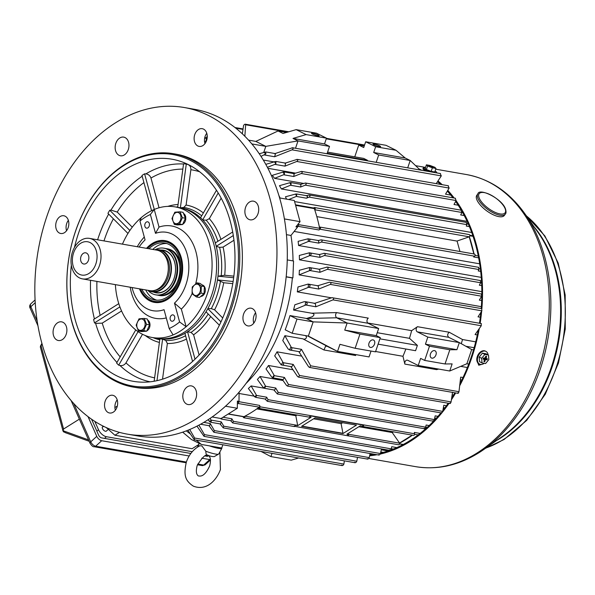 <?xml version="1.0" encoding="UTF-8"?>
<svg xmlns="http://www.w3.org/2000/svg" width="595" height="595" viewBox="0 0 595 595"><rect width="100%" height="100%" fill="white"/><g stroke="black" fill="none" stroke-linecap="round" stroke-linejoin="round"><path stroke-width="0.89" d="M82.482 278.891L149.769 290.635A20.557 14.808 -80.1 0 0 154.135 290.509L155.808 290.129A19.858 14.31 -80.1 0 0 157.541 289.594A19.858 14.31 -80.1 0 0 166.63 257.181A19.858 14.31 -80.1 0 0 163.796 253.745A19.858 14.31 -80.1 0 0 162.353 252.659L160.895 251.73A20.557 14.808 -80.1 0 0 156.842 250.138L89.548 238.394A20.557 14.808 -80.1 0 0 73.483 249.387A20.557 14.808 -80.1 0 0 73.988 272.622A20.557 14.808 -80.1 0 0 82.482 278.891A20.557 14.808 -80.1 0 0 98.547 267.899A20.557 14.808 -80.1 0 0 98.041 244.664A20.557 14.808 -80.1 0 0 89.548 238.394M81.396 262.283A5.682 4.098 -80.1 0 0 83.746 264.016A5.682 4.098 -80.1 0 0 88.186 260.974A5.682 4.098 -80.1 0 0 88.045 254.556A5.682 4.098 -80.1 0 0 85.695 252.816A5.682 4.098 -80.1 0 0 81.255 255.857A5.682 4.098 -80.1 0 0 81.396 262.283M154.135 290.509A20.557 14.808 -80.1 0 0 166.905 276.891A20.557 14.808 -80.1 0 0 165.328 256.408A20.557 14.808 -80.1 0 0 160.895 251.73M148.363 290.39A21.316 15.358 -80.1 0 0 152.231 291.833A21.316 15.358 -80.1 0 0 168.883 280.438A21.316 15.358 -80.1 0 0 168.363 256.348A21.316 15.358 -80.1 0 0 159.557 249.841A21.316 15.358 -80.1 0 0 155.429 249.893M94.612 246.925A16.905 12.183 -80.1 0 0 77.328 246.189A16.905 12.183 -80.1 0 0 74.829 269.907A16.905 12.183 -80.1 0 0 92.113 270.651A16.905 12.183 -80.1 0 0 94.612 246.925M201.333 286.039L201.05 293.082L196.417 296.957L192.066 293.781L192.252 286.961L196.99 282.863L201.333 286.039L204.375 286.567L204.092 293.61L199.459 297.485L196.417 296.957M196.082 295.529A5.734 4.135 -80.1 0 0 200.5 289.512A5.734 4.135 -80.1 0 0 196.543 284.157A5.734 4.135 -80.1 0 0 192.133 290.167A5.734 4.135 -80.1 0 0 196.082 295.529M196.99 282.863L200.032 283.391L204.375 286.567M204.092 293.61L201.05 293.082M438.694 369.079L436.574 369.629L436.38 368.677M307.749 335.982L327.005 346.178L325.539 346.335L323.948 349.972L302.9 338.823C305.064 340.095 308.054 337.291 305.399 335.669M373.028 339.886A4.024 2.73 116.5 0 0 369.145 342.809A4.024 2.73 116.5 0 0 369.956 347.264A4.024 2.73 116.5 0 0 370.477 347.435A4.024 2.73 116.5 0 0 374.359 344.512A4.024 2.73 116.5 0 0 373.548 340.057A4.024 2.73 116.5 0 0 373.028 339.886M434.499 350.611A4.024 2.73 116.5 0 0 430.609 353.534A4.024 2.73 116.5 0 0 431.427 357.989A4.024 2.73 116.5 0 0 431.948 358.16A4.024 2.73 116.5 0 0 435.83 355.237A4.024 2.73 116.5 0 0 435.012 350.782A4.024 2.73 116.5 0 0 434.499 350.611M312.695 133.28A4.024 0.588 18.7 0 0 311.527 133.302A4.024 0.588 18.7 0 0 313.766 134.634A4.024 0.588 18.7 0 0 317.99 135.913A4.024 0.588 18.7 0 0 319.158 135.883A4.024 0.588 18.7 0 0 316.919 134.552A4.024 0.588 18.7 0 0 312.695 133.28M374.158 144.005A4.024 0.588 18.7 0 0 372.998 144.035A4.024 0.588 18.7 0 0 375.229 145.358A4.024 0.588 18.7 0 0 379.461 146.638A4.024 0.588 18.7 0 0 380.622 146.608A4.024 0.588 18.7 0 0 378.39 145.284A4.024 0.588 18.7 0 0 374.158 144.005M313.476 207.96L314.145 207.633A1.183 0.855 99.9 0 1 314.562 207.566L469.195 234.556A1.183 0.855 99.9 0 1 469.351 236.728L469.351 236.728A146.348 105.456 99.9 0 1 471.917 245.281A146.348 105.456 99.9 0 1 474.007 253.961M469.849 235.769L473.055 236.327M420.092 433.428L414.328 432.424A1.316 0.945 99.9 0 1 414.343 432.468A1.316 0.945 99.9 0 1 414.388 432.736L414.589 433.777A1.183 0.855 99.9 0 1 413.547 435.362L363.002 426.541L363.828 425.172L310.769 415.912L309.221 416.887M319.649 228.309A1.316 0.945 99.9 0 1 319.217 229.796L319.969 229.224A1.183 0.855 -80.1 0 0 319.396 227.119L319.396 227.119A146.348 105.456 99.9 0 1 319.649 228.309L298.616 224.642A1.316 0.945 99.9 0 1 297.969 226.301L297.463 226.688M319.217 229.796A1.316 0.945 99.9 0 1 318.994 229.968L297.969 226.301M479.674 263.823L294.138 231.44M319.812 227.052L474.453 254.035A1.183 0.855 -80.1 0 1 474.609 256.214L473.635 256.958L478.648 257.828M243.11 416.656L243.31 417.199A1.183 0.855 -80.1 0 0 244.932 416.188L244.932 416.188A146.348 105.456 99.9 0 1 244.017 416.656L228.346 413.927M294.198 426.28L295.752 425.306L297.693 425.648A1.183 0.855 -80.1 0 0 297.664 425.388L295.797 415.704L256.802 408.899M294.934 426.407L398.531 444.755A1.183 0.855 -80.1 0 0 399.572 443.171L347.183 434.03M363.002 426.541L360.332 425.804L346.863 434.231L348.804 434.566L347.986 435.934M314.562 207.566A1.183 0.855 99.9 0 1 314.71 209.738L314.71 209.745A146.348 105.456 99.9 0 1 319.396 227.119M457.094 241.101L316.815 216.617M459.957 251.507L457.072 241.027L469.239 236.817L473.918 254.162M313.349 208.027A1.316 0.945 99.9 0 1 313.684 207.997A1.316 0.945 99.9 0 1 314.339 208.629A146.348 105.456 99.9 0 1 314.71 209.745L469.239 236.817M238.632 401.625L259.688 405.433A1.316 0.945 99.9 0 1 259.747 405.745L259.948 406.794A1.183 0.855 99.9 0 1 258.327 407.806L258.327 407.806A146.348 105.456 99.9 0 1 244.932 416.188L297.664 425.388M297.693 425.648L311.163 417.221L309.958 417.013M254.08 396.099L239.064 393.481M287.244 259.911L293.558 261.012L292.896 277.91L292.353 277.954A135.928 97.944 -80.1 0 1 246.07 383.425A135.928 97.944 -80.1 0 0 292.353 277.954L286.165 276.876M286.44 234.661L290.97 235.449A135.928 97.944 -80.1 0 1 293.015 260.922A135.928 97.944 -80.1 0 0 290.97 235.449L297.545 227.134L295.923 226.851L300.044 221.652L294.294 200.493L279.613 197.934M280.059 198.009A135.928 97.944 -80.1 0 0 278.877 195.45A135.928 97.944 -80.1 0 1 280.059 198.009M273.529 161.825L263.288 160.04M471.709 232.489L294.584 201.579M286.53 199.139A135.928 97.944 -80.1 0 0 285.444 196.796L295.849 193.992L296.734 193.977L296.585 196.298A144.927 104.43 -80.1 0 0 295.596 194.052M467.105 221.355L281.375 188.942A135.928 97.944 -80.1 0 0 279.457 185.685L290.107 182.65L291.081 182.628L291.029 184.948A144.927 104.43 -80.1 0 0 289.78 182.732M303.673 183.431L274.563 178.351A135.928 97.944 -80.1 0 0 272.279 175.324L283.279 171.992L284.351 171.962L284.38 174.231A144.927 104.43 -80.1 0 0 282.87 172.104M295.484 173.123L267.906 168.303M196.224 440.129L201.385 444.458L191.412 439.497L182.672 432.171M201.385 444.458L221.742 448.013L222.835 444.777M324.528 143.923L293.015 138.419L306.12 134.596L326.476 138.152L324.528 143.923L329.511 146.4L327.027 153.755M306.12 134.596L296.146 129.636L316.503 133.183L326.476 138.152M251.856 143.931L265.801 146.363L255.828 141.402L278.058 130.974L283.041 133.459L296.146 129.636M355.141 348.283L375.497 351.838L380.302 337.633L359.945 334.078L355.141 348.283L339.938 344.319L337.536 351.422L326.67 346.074M336.644 317.789L306.365 318.504L312.167 316.763C314.755 314.919 314.554 313.729 311.564 313.193L336.584 312.591L368.312 318.124A2.841 2.045 -80.1 0 0 366.981 320.831A2.841 2.045 -80.1 0 0 368.156 323.286L336.644 317.789L347.138 323.011L344.736 330.113L376.248 335.617L380.302 337.633M344.736 330.113L359.945 334.078M264.187 388.215L251.127 385.932A135.928 97.944 -80.1 0 1 248.383 388.49L254.452 396.59L255.783 397.371L256.549 395.43L251.127 385.932M444.249 408.639L443.238 408.46M283.019 380.495L260.022 376.486A135.928 97.944 -80.1 0 1 257.397 379.476L263.25 387.494L264.634 388.334L265.623 386.259L260.022 376.486M292.971 369.763L268.501 365.494A135.928 97.944 -80.1 0 1 266.01 368.959L271.655 376.977L273.09 377.885L274.332 375.676L268.501 365.494M301.702 356.122L277.025 351.816A135.928 97.944 -80.1 0 1 274.689 355.884L281.19 364.869L291.751 366.765L293.246 364.438L299.53 375.467L298.512 377.104L297.485 376.427L290.836 366.602M331.445 297.827L297.292 291.87A135.928 97.944 -80.1 0 0 297.983 286.976L308.151 284.075M481.34 306.67L299.136 274.868A135.928 97.944 -80.1 0 0 299.367 270.271L309.534 267.542L319.664 269.312L319.976 272.294L309.869 270.532C311.847 269.476 311.75 268.479 309.564 267.549A144.927 104.43 -80.1 0 1 309.467 270.68L309.869 270.532M481.846 291.647L299.456 259.814A135.928 97.944 -80.1 0 0 299.315 255.448L309.341 252.808C311.609 253.552 311.758 254.482 309.787 255.597L309.474 255.716A144.927 104.43 -80.1 0 0 309.341 252.808L309.586 252.838M481.251 277.382L298.593 245.504A135.928 97.944 -80.1 0 0 298.117 241.347L308.054 238.788C310.374 239.331 310.568 240.187 308.627 241.354L308.381 241.451A144.927 104.43 -80.1 0 0 308.054 238.788L318.652 240.573L318.742 243.117L308.627 241.354M302.9 338.823L284.886 335.677A135.928 97.944 -80.1 0 1 282.751 340.504L288.121 348.968L289.668 350.001M285.183 329.786A135.928 97.944 -80.1 0 0 289.988 315.581L296.987 319.061L292.182 333.267L285.183 329.786M306.12 318.392L289.988 315.581M311.564 313.193L293.543 310.047A135.928 97.944 -80.1 0 0 294.822 304.796L304.097 301.71L305.763 301.844L305.138 301.635M475.71 341.842L462.516 339.537L461.304 343.702M465.87 346.275L474.141 347.718M467.373 367.524L460.709 366.364M405.864 349.012A135.928 97.944 -80.1 0 1 402.964 356.286L375.609 351.511M448.734 337.313L417.333 331.869A2.841 2.045 99.9 0 1 416.158 329.414A2.841 2.045 99.9 0 1 417.482 326.707L411.628 330.656A135.928 97.944 -80.1 0 1 409.472 338.332L377.23 332.702M411.628 330.656L367.747 323.003M342.98 433.554L356.45 425.128L315.038 417.898L301.576 426.325L342.98 433.554A1.183 0.855 -80.1 0 0 342.958 433.294L341.084 423.61L313.587 418.813M342.705 422.733A135.928 97.944 99.9 0 1 341.084 423.61M297.046 415.027A135.928 97.944 99.9 0 1 295.797 415.704M298.422 223.698A146.348 105.456 99.9 0 1 298.616 224.642M412.246 435.131L399.543 443.015L392.217 432.535L358.882 426.712M392.217 432.535L393.474 431.858M399.543 443.015L399.572 443.171A146.348 105.456 99.9 0 0 412.447 435.168M220.143 418.374L221.481 419.066L231.217 420.762L231.886 418.806L233.322 421.297L232.749 422.963L230.622 420.658M389.413 449.835C389.822 450.638 390.417 450.311 391.198 448.846L391.726 446.704L396.828 447.596M392.06 448.838L391.874 449.619M208.153 419.683L209.395 421.431L210.935 422.309L211.359 420.65L210.117 418.382M210.935 422.309L220.619 423.997L221.243 421.87L223.78 426.206L223.274 427.894L220.001 423.885M378.569 454.521C379.03 455.339 379.655 455.019 380.443 453.546L381.306 449.798L388.029 450.973M380.904 451.969L380.688 453.033M200.575 424.235L209.633 425.819L210.221 423.506L214.356 430.579L213.91 432.29L208.994 425.708M367.286 458.566C367.799 459.407 368.446 459.087 369.242 457.607L370.09 453.524M198.909 425.142L204.435 434.625L204.048 436.366L196.96 426.154M354.769 462.166C355.341 463.029 356.026 462.717 356.814 461.222L357.506 457.354M189.723 429.501L194.625 438.032L194.297 439.794L187.916 430.237M341.761 465.015C342.4 465.9 343.107 465.588 343.888 464.085L344.364 460.857M290.985 346.885A144.927 104.43 -80.1 0 1 289.497 349.964C291.751 350.135 292.39 349.339 291.438 347.592L284.886 335.677M289.691 350.009L299.791 351.771L301.494 349.347L310.694 365.821L309.608 367.45L308.574 366.758L298.802 351.6M457.838 392.804C458.038 393.697 458.418 393.325 458.976 391.696L460.686 377.126L463.014 377.535M402.964 356.286L404.845 364.088A2.841 2.045 99.9 0 1 405.314 361.262A2.841 2.045 99.9 0 1 407.315 360.146A2.841 2.045 99.9 0 1 407.731 360.28L418.218 365.501L449.731 371.005L452.133 363.902L445.03 363.969L424.674 360.421L420.62 358.398L418.218 365.501M282.841 362.176A144.927 104.43 -80.1 0 1 281.19 364.869C283.495 365.241 284.15 364.512 283.161 362.675L277.025 351.816M449.865 403.016C450.073 403.886 450.482 403.522 451.084 401.923L452.542 392.239M273.09 377.885L283.138 379.64L284.432 377.438L288.471 384.474L287.519 386.103L286.515 385.441L282.313 379.491M441.401 412.469C441.624 413.317 442.055 412.96 442.702 411.39L443.811 405.255L446.429 405.716M264.634 388.334L274.622 390.075L275.738 388.022L278.215 392.343L277.337 393.972L273.879 389.948M433.011 420.665C433.257 421.491 433.718 421.134 434.395 419.594L435.168 415.846L437.965 416.336M255.783 397.371L265.712 399.104L266.664 397.192L268.085 399.669L267.274 401.298L265.043 398.992M424.183 428.221C424.451 429.025 424.942 428.675 425.648 427.165L426.139 425.023L429.159 425.551M317.894 240.611L321.285 239.867L478.715 267.341M480.678 271.38L478.216 270.948L478.93 269.535L478.521 267.445M320.646 239.897C322.364 240.075 322.602 240.789 321.367 242.039L318.742 243.117M298.593 245.504L308.381 241.451M318.875 254.645L324.32 253.314L480.522 280.572M481.719 285.607L479.332 285.191L480.648 282.759L480.321 280.684M323.658 253.344C325.413 253.515 325.681 254.229 324.468 255.5L319.902 257.367L309.787 255.597M299.456 259.814L309.474 255.716M318.749 269.364L327.183 267.088L481.593 294.042M481.682 300.512L479.347 300.111L481.63 296.221L481.392 294.161M326.506 267.125C328.284 267.281 328.581 268.003 327.399 269.304L319.976 272.294M299.136 274.868L309.467 270.68M480.306 317.239L478.03 316.845L481.868 310.843L481.712 308.798M317.291 285.905L329.333 282.201C331.14 282.335 331.46 283.064 330.314 284.395L318.727 289.044L308.641 287.281C310.59 286.292 310.531 285.25 308.47 284.157A144.927 104.43 -80.1 0 1 308.084 287.482L308.641 287.281M297.292 291.87L308.084 287.482M477.309 334.955L475.07 334.568L481.266 325.755L481.184 323.717M314.22 303.48L331.928 297.671C333.743 297.79 334.1 298.526 332.984 299.873L315.878 306.782L305.823 305.027C307.682 304.119 307.66 303.056 305.763 301.844A144.927 104.43 -80.1 0 1 305.042 305.309L305.823 305.027M293.543 310.047L305.042 305.309M261.012 156.388L265.846 153.904L265.749 151.933L259.264 153.763M274.578 153.733L292.584 147.746L440.531 173.569M436.232 183.639L441.297 175.889L440.233 173.688M291.952 147.805C293.484 147.999 293.514 148.676 292.041 149.836L274.63 156.753L264.507 154.983M267.4 167.336L274.853 164.369L275.939 163.58L275.857 161.431L265.779 164.339M284.782 163.231L297.225 159.378L448.429 185.766M450.742 195.071L445.536 194.163L449.136 188.072L448.154 185.885M296.593 159.438C298.162 159.638 298.214 160.315 296.756 161.476L284.975 166.139L274.853 164.369M293.387 173.755L301.628 171.405L455.487 198.261M458.195 205.223L454 204.494L456.134 200.545L455.227 198.373M300.996 171.457C302.587 171.665 302.669 172.349 301.241 173.509L293.699 176.514L283.577 174.752L284.38 174.231M274.563 178.351L283.577 174.752M300.215 184.413L305.555 183.029L461.341 210.221M464.249 215.569L460.686 214.951L461.921 212.482L461.103 210.333M304.923 183.074C306.537 183.282 306.648 183.974 305.257 185.142L300.624 187.016L290.501 185.246L291.029 184.948M281.375 188.942L290.501 185.246M308.679 195.026C310.315 195.234 310.449 195.926 309.095 197.109L306.455 198.195C308.039 196.811 307.875 196 305.964 195.755L309.303 194.989M469.425 226.636L466.294 226.093L466.978 224.657L466.242 222.523M288.783 199.533L296.585 196.298M207.216 135.601L205.744 141.558M242.343 133.823L243.534 125.701C244.307 124.191 245.014 123.879 245.653 124.764L244.857 136.262M198.321 425.455L197.272 425.99M221.481 419.066L222.091 417.861M308.18 284.083L318.273 285.845L318.727 289.044M305.175 301.643L315.261 303.405L315.878 306.782M309.616 252.845L319.708 254.608L319.902 257.367M291.104 182.635L301.011 184.361L300.624 187.016M284.351 171.962L294.235 173.688L293.699 176.514M265.749 151.933L275.5 153.636L274.63 156.753M275.857 161.431L285.674 163.149L284.975 166.139M288.791 131.778L245.259 124.184L245.653 124.764L287.683 132.105M331.928 297.671L481.407 323.591M329.333 282.201L481.92 308.671M399.557 443.803L403.284 444.45M414.603 434.291L418.173 434.915M475.07 255.434L478.283 255.999M259.747 405.745A1.316 0.945 99.9 0 1 259.189 407.166A146.348 105.456 99.9 0 1 258.327 407.806M259.189 407.166L238.164 403.499A146.348 105.456 99.9 0 1 237.368 404.087M238.662 401.766A1.316 0.945 99.9 0 1 238.164 403.499M244.017 416.656A1.316 0.945 99.9 0 1 243.556 416.731L228.153 414.046M314.339 208.629L295.618 205.357M362.273 426.146L363.828 425.172M347.257 435.54L348.804 434.566M409.472 338.332L417.378 345.375L379.893 338.838M417.378 345.375L415.578 350.708L378.093 344.163M448.838 337.372L459.333 342.594L427.82 337.09L425.425 344.193L429.471 346.216L424.674 360.421M417.333 331.869L427.82 337.09M473.516 349.867L471.679 349.548L459.333 342.594L456.93 349.696L425.425 344.193M456.93 349.696L449.835 349.763L429.471 346.216M445.03 363.969L449.835 349.763M471.679 349.548L466.882 363.753L468.726 364.08M466.882 363.753L449.731 371.005M306.365 318.504L313.163 321.88L308.359 336.093L337.536 351.422L369.049 356.926L371.027 351.057M368.156 323.286L378.651 328.514L376.248 335.617M296.987 319.061L313.163 321.88L347.138 323.011L378.651 328.514M355.579 354.575A2.841 2.045 -80.1 0 0 355.676 355.505L323.948 349.972M308.359 336.093L292.182 333.267M327.198 153.25L367.435 160.271L363.694 158.411L327.585 152.112M367.435 160.271L367.338 160.791M293.015 138.419L298.006 140.903L295.514 148.259M263.838 152.179L265.801 146.363L298.006 140.903L329.511 146.4M278.058 130.974L286.5 132.447M255.828 141.402L248.546 140.13M186.294 430.869L190.169 433.844M354.754 156.849L358.74 145.054L363.724 147.538L365.68 141.766L375.653 146.734L373.697 152.506L405.21 158.002L410.2 160.486L378.688 154.983L376.204 162.338M420.122 170.006L410.2 160.486L407.709 167.835M364.237 146.02L358.74 145.054M373.697 152.506L378.688 154.983M405.21 158.002L396.01 150.282L386.036 145.321L365.68 141.766M396.01 150.282L375.653 146.734M272.012 453.353L270.918 456.596L261.012 451.434M298.623 458.001L291.275 460.143L270.918 456.596M336.584 312.591C335.238 314.48 335.245 316.205 336.606 317.767M448.794 337.35C447.187 335.744 447.321 334.04 449.21 332.241L462.516 339.537M369.621 455.777A148.244 106.817 -80.1 0 0 377.037 454.736M380.22 454.074A148.244 106.817 -80.1 0 0 410.037 441.527A148.244 106.817 -80.1 0 0 441.832 412.915M480.805 364.423L478.544 365.01M390.06 450.281A147.3 106.141 -80.1 0 0 409.806 440.687A147.3 106.141 -80.1 0 0 440.895 412.87M442.881 410.401A147.3 106.141 -80.1 0 0 448.199 403.231M451.679 398.04A147.3 106.141 -80.1 0 0 454.915 392.812M459.942 383.76A147.3 106.141 -80.1 0 0 478.313 330.009M479.473 323.249A147.3 106.141 -80.1 0 0 480.842 312.457M481.199 308.545A147.3 106.141 -80.1 0 0 481.824 295.663M481.838 294.436A147.3 106.141 -80.1 0 0 462.01 211.47M461.281 210.213A147.3 106.141 -80.1 0 0 455.636 201.467M452.936 197.815A147.3 106.141 -80.1 0 0 447.336 191.136M440.583 184.398A147.3 106.141 -80.1 0 0 437.496 181.728M369.822 454.825A147.3 106.141 -80.1 0 0 374.329 454.26M380.555 453.063A147.3 106.141 -80.1 0 0 389.896 450.341M442.405 412.209A148.244 106.817 -80.1 0 0 449.002 403.365M451.412 399.795A148.244 106.817 -80.1 0 0 455.673 392.945M459.704 385.738A148.244 106.817 -80.1 0 0 479.258 328.656M480.143 323.368A148.244 106.817 -80.1 0 0 481.653 311.178M481.876 308.664A148.244 106.817 -80.1 0 0 456.075 200.656M454.149 198.023A148.244 106.817 -80.1 0 0 447.79 190.363M442.182 184.681A148.244 106.817 -80.1 0 0 437.987 180.977M421.833 170.304A148.244 106.817 -80.1 0 0 419.006 168.935M477.74 362.734L478.841 365.204L481.861 364.378M427.106 171.226A7.103 1.034 -161.3 0 1 424.845 170.23A7.103 1.034 -161.3 0 1 422.963 168.802L423.268 167.909A7.103 1.034 -161.3 0 1 425.388 167.872M435.064 171.144A7.103 1.034 -161.3 0 1 436.723 172.461A7.103 1.034 -161.3 0 1 432.364 171.985A7.103 1.034 -161.3 0 1 425.142 169.337A7.103 1.034 -161.3 0 1 423.268 167.909M435.979 168.437L434.774 171.985L431.182 171.36L426.399 169.553L425.209 168.385L426.414 164.83L430.007 165.462L434.789 167.262L435.979 168.437L432.387 167.805L427.604 166.005L426.414 164.83M432.275 167.046L430.096 166.317M430.78 166.682L431.435 166.89M426.399 169.553L427.604 166.005M431.182 171.36L432.387 167.805M432.29 166.95L433.577 167.173L431.539 166.57M430.892 166.355L429.657 165.737L428.876 165.603L430.118 166.221M88.03 416.634L96.769 436.343A4.738 2.402 47.7 0 0 101.693 440.724L189.143 455.986M201.764 458.187L209.745 459.578A4.738 2.402 47.7 0 0 210.474 459.6M91.556 419.2L98.673 435.265A2.841 1.443 47.7 0 0 101.633 437.89L190.831 453.464M204.97 455.926L207.097 456.298A2.841 1.443 47.7 0 0 207.997 456.112A2.841 1.443 47.7 0 0 208.265 455.51M42.2 344.423L41.018 345.502L63.561 429.025L79.358 419.148M41.97 343.59L41.018 345.502M63.561 429.025L63.003 431.011L40.334 346.989L40.802 345.688M88.558 439.906L62.929 430.654L63.442 431.791L66.067 432.9M108.885 428.727A2.841 1.443 -132.3 0 1 107.821 428.697A2.841 1.443 -132.3 0 1 106.148 427.537M108.922 428.742L106.364 431.078A2.841 1.443 -132.3 0 1 105.464 431.263A2.841 1.443 -132.3 0 1 102.876 429.307A2.841 1.443 -132.3 0 1 102.533 426.875A2.841 1.443 -132.3 0 1 103.433 426.689M198.12 446.711A2.841 1.443 -132.3 0 1 197.176 445.529M96.866 431.182L98.502 429.702L94.806 421.364M98.502 429.702A7.579 3.845 47.7 0 0 106.386 436.708L192.259 451.694M119.476 432.372L114.894 435.243L192.088 448.712L198.76 444.539M114.894 435.243L108.29 429.322M114.902 407.575L117.319 406.058M165.559 248.539A23.681 17.062 99.9 0 1 166.66 248.68A23.681 17.062 99.9 0 1 179.459 264.262A23.681 17.062 99.9 0 1 173.517 288.449A23.681 17.062 99.9 0 1 158.515 295.336A23.681 17.062 99.9 0 1 157.437 295.098M161.565 250.391A21.316 15.358 99.9 0 1 174.885 263.25A21.316 15.358 99.9 0 1 169.806 286.351A21.316 15.358 99.9 0 1 154.298 291.996M147.367 248.487A30.784 22.186 99.9 0 1 165.395 241.243A30.784 22.186 99.9 0 1 182.025 261.51A30.784 22.186 99.9 0 1 174.305 292.948A30.784 22.186 99.9 0 1 154.804 301.896A30.784 22.186 99.9 0 1 140.294 288.984M147.493 248.509A30.315 21.844 99.9 0 1 177.585 251.038A30.315 21.844 99.9 0 1 173.762 292.569A30.315 21.844 99.9 0 1 140.427 289.006M156.775 300.185A28.895 20.818 99.9 0 1 145.715 289.929M148.899 248.755A28.895 20.818 99.9 0 1 164.741 243.058A28.895 20.818 99.9 0 1 180.352 262.068A28.895 20.818 99.9 0 1 173.1 291.58A28.895 20.818 99.9 0 1 154.812 299.977A28.895 20.818 99.9 0 1 141.833 289.252M166.66 248.68L167.731 248.866A23.681 17.062 99.9 0 1 180.858 267.125M178.128 282.789A23.681 17.062 99.9 0 1 174.58 288.635A23.681 17.062 99.9 0 1 159.586 295.522L158.515 295.336M154.96 249.811A23.681 17.062 99.9 0 1 163.848 248.189L164.48 248.293A23.681 17.062 99.9 0 1 177.273 263.882A23.681 17.062 99.9 0 1 171.33 288.069A23.681 17.062 99.9 0 1 156.336 294.956L155.704 294.845A23.681 17.062 99.9 0 1 147.895 290.308M163.848 248.189A23.681 17.062 99.9 0 1 176.641 263.771A23.681 17.062 99.9 0 1 170.698 287.958A23.681 17.062 99.9 0 1 155.704 294.845M160.799 250.056A21.636 15.589 99.9 0 1 174.826 262.722A21.636 15.589 99.9 0 1 169.754 286.537A21.636 15.589 99.9 0 1 153.473 292.048M152.781 249.431A28.895 20.818 99.9 0 1 166.66 243.519M181.029 224.657A5.824 4.195 -80.1 0 0 181.341 224.65A5.824 4.195 -80.1 0 0 181.654 224.613M182.687 224.255A5.824 4.195 -80.1 0 0 185.819 218.543L185.082 218.93M185.819 218.543L185.238 218.588M185.253 217.874L185.796 217.562A5.824 4.195 -80.1 0 0 183.505 213.456M200.686 296.459A5.824 4.195 -80.1 0 0 200.872 296.451L201.601 296.31A5.824 4.195 -80.1 0 0 205.349 290.345A5.824 4.195 -80.1 0 0 202.166 284.953M113.288 412.164A8.999 6.486 -80.1 0 0 117.669 402.674A8.999 6.486 -80.1 0 0 112.648 395.266A8.999 6.486 -80.1 0 0 108.915 396.091A8.999 6.486 -80.1 0 0 104.541 405.582A8.999 6.486 -80.1 0 0 109.554 412.997A8.999 6.486 -80.1 0 0 113.288 412.164M251.692 325.086A8.999 6.486 -80.1 0 0 256.073 315.595A8.999 6.486 -80.1 0 0 251.053 308.188A8.999 6.486 -80.1 0 0 247.319 309.013A8.999 6.486 -80.1 0 0 242.946 318.504A8.999 6.486 -80.1 0 0 247.959 325.919A8.999 6.486 -80.1 0 0 251.692 325.086M202.873 145.589A8.999 6.486 -80.1 0 0 207.246 136.091A8.999 6.486 -80.1 0 0 202.233 128.684A8.999 6.486 -80.1 0 0 198.499 129.509A8.999 6.486 -80.1 0 0 194.119 138.999A8.999 6.486 -80.1 0 0 199.139 146.415A8.999 6.486 -80.1 0 0 202.873 145.589M64.468 232.667A8.999 6.486 -80.1 0 0 68.842 223.17A8.999 6.486 -80.1 0 0 63.829 215.762A8.999 6.486 -80.1 0 0 60.095 216.587A8.999 6.486 -80.1 0 0 55.714 226.078A8.999 6.486 -80.1 0 0 60.735 233.493A8.999 6.486 -80.1 0 0 64.468 232.667M124.362 154.908A9.475 6.828 -80.1 0 0 128.966 144.92A9.475 6.828 -80.1 0 0 123.686 137.118A9.475 6.828 -80.1 0 0 119.759 137.988A9.475 6.828 -80.1 0 0 115.147 147.977A9.475 6.828 -80.1 0 0 120.435 155.778A9.475 6.828 -80.1 0 0 124.362 154.908M254.102 218.96A9.475 6.828 -80.1 0 0 258.713 208.964A9.475 6.828 -80.1 0 0 253.433 201.162A9.475 6.828 -80.1 0 0 249.498 202.032A9.475 6.828 -80.1 0 0 244.895 212.028A9.475 6.828 -80.1 0 0 250.175 219.83A9.475 6.828 -80.1 0 0 254.102 218.96M192.029 403.693A9.475 6.828 -80.1 0 0 196.633 393.697A9.475 6.828 -80.1 0 0 191.352 385.895A9.475 6.828 -80.1 0 0 187.425 386.765A9.475 6.828 -80.1 0 0 182.814 396.753A9.475 6.828 -80.1 0 0 188.094 404.555A9.475 6.828 -80.1 0 0 192.029 403.693M212.14 416.976L221.028 418.53L237.338 408.267L237.39 401.052L239.012 401.335A146.348 105.456 99.9 0 1 237.383 402.592M62.289 339.641A9.475 6.828 -80.1 0 0 66.893 329.652A9.475 6.828 -80.1 0 0 61.612 321.85A9.475 6.828 -80.1 0 0 57.685 322.721A9.475 6.828 -80.1 0 0 53.074 332.709A9.475 6.828 -80.1 0 0 58.355 340.511A9.475 6.828 -80.1 0 0 62.289 339.641M127.397 434.142L137.75 435.942A165.767 119.446 -80.1 0 0 206.525 420.724A165.767 119.446 -80.1 0 0 287.162 245.891A165.767 119.446 -80.1 0 0 194.743 109.346L184.391 107.539A165.767 119.446 -80.1 0 0 115.616 122.756A165.767 119.446 -80.1 0 0 34.979 297.589A165.767 119.446 -80.1 0 0 127.397 434.142A165.767 119.446 -80.1 0 0 196.172 418.917A165.767 119.446 -80.1 0 0 276.809 244.084A165.767 119.446 -80.1 0 0 184.391 107.539M115.378 284.633A66.305 47.779 -80.1 0 0 152.261 337.514L156.79 338.302A66.305 47.779 -80.1 0 0 184.301 332.218A66.305 47.779 -80.1 0 1 156.79 338.302L158.731 338.644A66.305 47.779 -80.1 0 0 159.891 338.823A66.305 47.779 -80.1 0 0 162.606 339.098A66.305 47.779 -80.1 0 0 184.926 333.349A66.305 47.779 -80.1 0 0 186.242 332.553A66.305 47.779 -80.1 0 0 187.537 331.713A66.305 47.779 -80.1 0 0 206.004 311.795A66.305 47.779 -80.1 0 0 207.804 308.679A66.305 47.779 -80.1 0 0 217.465 279.925A66.305 47.779 -80.1 0 0 217.971 276.177A66.305 47.779 -80.1 0 0 216.238 246.293A66.305 47.779 -80.1 0 0 215.323 242.909A66.305 47.779 -80.1 0 0 202.664 219.897A66.305 47.779 -80.1 0 0 200.56 217.785A66.305 47.779 -80.1 0 0 181.527 208.005L175.056 206.874A66.305 47.779 -80.1 0 0 154.239 209.462L159.021 227.067L155.503 233.344A39.783 28.664 -80.1 0 1 187.18 254.273A39.783 28.664 -80.1 0 1 174.484 303.123L179.608 321.962L186.131 326.714A66.305 47.779 99.9 0 1 179.772 331.422A66.305 47.779 99.9 0 1 173.078 334.925L169.173 328.529L164.049 309.69A39.783 28.664 -80.1 0 1 132.06 287.541M186.287 164.056L187.522 164.384C189.872 165.179 190.988 166.957 190.876 169.716L186.094 205.037L183.788 207.424L180.367 207.819L186.287 164.056A110.484 79.611 99.9 0 0 183.565 163.789L177.674 207.328M151.561 210.689L141.982 175.458A110.484 79.611 99.9 0 1 143.283 174.625A110.484 79.611 99.9 0 1 144.592 173.822L145.864 173.896C148.348 174.216 150.052 175.599 150.966 178.039L159.051 207.774M71.348 265.221A112.723 81.225 -80.1 0 0 140.636 382.124A112.723 81.225 -80.1 0 0 180.047 370.968A112.723 81.225 -80.1 0 0 234.988 257.122A112.723 81.225 -80.1 0 0 179.236 160.955A112.723 81.225 -80.1 0 0 125.27 169.575A112.723 81.225 -80.1 0 0 74.449 247.483M124.117 165.343A117.46 84.639 -80.1 0 0 71.757 321.174A117.46 84.639 -80.1 0 0 181.2 375.2A117.46 84.639 -80.1 0 0 233.56 219.369A117.46 84.639 -80.1 0 0 124.117 165.343M124.534 164.614A118.405 85.323 -80.1 0 0 66.938 289.497A118.405 85.323 -80.1 0 0 132.945 387.033A118.405 85.323 -80.1 0 0 182.077 376.159A118.405 85.323 -80.1 0 0 239.673 251.276A118.405 85.323 -80.1 0 0 173.666 153.741A118.405 85.323 -80.1 0 0 124.534 164.614M132.945 387.033L135.534 387.479A118.405 85.323 -80.1 0 0 184.666 376.613A118.405 85.323 -80.1 0 0 242.262 251.73A118.405 85.323 -80.1 0 0 176.254 154.194L173.666 153.741M292.896 277.91L286.18 276.742M66.551 230.726A8.999 6.486 99.9 0 1 68.365 220.336M204.955 143.648A8.999 6.486 99.9 0 1 206.763 133.258M253.775 323.152A8.999 6.486 99.9 0 1 255.59 312.762M115.371 410.23A8.999 6.486 99.9 0 1 117.185 399.84M127.955 233.448L107.94 213.352A110.484 79.611 99.9 0 1 109.74 210.236L110.953 210.102L117.23 212.08L132.269 227.171M221.169 198.142L209.321 218.648L206.205 220.239L202.664 219.897L218.216 192.988M233.872 276.147L224.709 275.24L217.971 276.177L233.671 277.739M233.947 240.254L223.08 247.089L219.6 247.386L216.238 246.293L233.3 235.561M232.779 283.644L223.698 282.737L217.465 279.925L233.128 281.487M222.723 317.983L214.594 309.824L211.314 308.634L207.804 308.679L220.976 321.902M199.102 355.014L193.606 334.807L191.025 332.434L187.537 331.713L195.011 359.179M162.524 379.179L167.366 343.501L165.789 340.511L162.606 339.098L156.983 380.674M138.085 331.646L118.703 365.174L119.945 365.486C122.414 365.932 124.422 365.062 125.962 362.891L142.502 334.271M119.9 306.908L94.501 322.884L95.631 323.397L102.214 323.137L121.558 310.962M239.078 392.172L239.012 401.335M297.18 225.267A146.348 105.456 99.9 0 1 297.545 227.134M237.338 408.267L225.52 406.207M284.403 218.923L300.044 221.652M206.153 141.625A135.928 97.944 -80.1 0 0 204.509 141.372M94.501 322.884A110.484 79.611 99.9 0 1 93.579 319.5L118.784 303.643M118.703 365.174A110.484 79.611 99.9 0 1 116.605 363.069L135.757 329.92M184.301 332.218A66.305 47.779 -80.1 0 0 216.55 262.283A66.305 47.779 -80.1 0 0 179.586 207.662A66.305 47.779 -80.1 0 1 216.55 262.283A66.305 47.779 -80.1 0 1 184.301 332.218M159.891 338.823L154.15 381.239M184.926 333.349L192.572 361.448M206.004 311.795L219.384 325.227M215.323 242.909L232.69 231.976M200.56 217.785L216.468 190.259M154.284 209.44L144.592 173.822M129.881 230.466L109.74 210.236M477.867 193.866L476.84 195.264A17.054 6.709 36.3 0 0 476.64 199.176A17.054 6.709 36.3 0 0 490.176 213.136A17.054 6.709 36.3 0 0 504.315 215.464L505.341 214.059C506.122 213.382 506.226 211.865 505.668 209.514C502.961 199.005 479.124 187.447 477.867 193.866A17.054 6.709 36.3 0 0 477.673 197.771A17.054 6.709 36.3 0 0 491.21 211.738A17.054 6.709 36.3 0 0 505.341 214.059M143.685 330.642L138.501 331.051L136.158 325.145L138.999 318.838L144.183 318.437L146.526 324.334L143.685 330.642L146.727 331.17L141.543 331.579L138.501 331.051M136.776 325.004A5.734 4.135 -80.1 0 0 140.725 330.359A5.734 4.135 -80.1 0 0 145.135 324.349A5.734 4.135 -80.1 0 0 141.186 318.987A5.734 4.135 -80.1 0 0 136.776 325.004M144.183 318.437L147.225 318.965L149.568 324.87L146.727 331.17M149.568 324.87L146.526 324.334M484.241 363.307A7.103 4.82 -63.5 0 1 479.592 364.088L478.968 363.776A7.103 4.82 -63.5 0 1 477.279 356.569A7.103 4.82 -63.5 0 1 485.297 351.057L485.922 351.37A7.103 4.82 -63.5 0 1 488.049 354.806M479.592 364.088A7.103 4.82 -63.5 0 1 477.904 356.881A7.103 4.82 -63.5 0 1 485.922 351.37M482.01 362.913L479.518 361.671L479.176 357.089L482.411 353.147L485.996 353.787L488.488 355.029L488.83 359.603L485.594 363.545L482.01 362.913L481.667 358.331L484.903 354.389L488.488 355.029M483.504 358.093L485.788 359.633L485.304 360.02L483.296 358.465M484.032 361.336L484.702 361.79L483.928 361.648L484.352 359.373L483.066 359.142L483.43 358.078L485.193 357.922L485.795 356.145L486.569 356.286L486.145 358.562L484.828 358.212M485.223 357.848L485.974 358.049M482.411 353.147L484.903 354.389M479.176 357.089L481.667 358.331M485.788 359.633L487.074 359.856L487.431 358.792L486.145 358.562M484.702 361.79L485.304 360.02M484.739 358.287L487.074 359.856M174.826 212.207L180.01 211.805L182.36 217.703L179.519 224.01L174.335 224.412L171.985 218.514L174.826 212.207M180.969 217.711A5.734 4.135 -80.1 0 0 177.013 212.356A5.734 4.135 -80.1 0 0 172.602 218.365A5.734 4.135 -80.1 0 0 176.551 223.727A5.734 4.135 -80.1 0 0 180.969 217.711M180.01 211.805L183.052 212.333L185.402 218.231L182.561 224.538L177.377 224.947L174.335 224.412M185.402 218.231L182.36 217.703M182.561 224.538L179.519 224.01M145.195 331.296A5.824 4.195 -80.1 0 0 145.507 331.281A5.824 4.195 -80.1 0 0 145.82 331.244M146.861 330.887A5.824 4.195 -80.1 0 0 149.977 325.45A5.824 4.195 -80.1 0 0 147.672 320.095M219.897 451.865L220.418 469.604C216.171 480.976 206.108 491.173 193.286 486.122C186.116 481.191 182.985 476.558 186.399 461.928C189.054 454.461 193.554 449.069 199.905 445.752L201.906 445.96L205.825 451.241C205.952 453.725 206.324 454.989 206.948 455.034L206.673 454.989C213.04 456.975 212.289 456.447 214.222 456.633L218.707 454.03L221.853 448.303A11.885 1.726 -161.3 0 1 209.336 445.848M221.779 447.901A11.885 1.726 -161.3 0 1 221.853 448.303M173.219 320.936A3.22 2.321 -80.1 0 0 174.781 317.537A3.22 2.321 -80.1 0 0 172.989 314.881A3.22 2.321 -80.1 0 0 171.65 315.179A3.22 2.321 -80.1 0 0 170.088 318.578A3.22 2.321 -80.1 0 0 171.881 321.226A3.22 2.321 -80.1 0 0 173.219 320.936M147.902 227.855A3.22 2.321 -80.1 0 0 149.464 224.456A3.22 2.321 -80.1 0 0 147.672 221.801A3.22 2.321 -80.1 0 0 146.333 222.099A3.22 2.321 -80.1 0 0 144.771 225.498A3.22 2.321 -80.1 0 0 146.563 228.145A3.22 2.321 -80.1 0 0 147.902 227.855M169.173 328.529A60.623 43.68 -80.1 0 0 174.506 325.673A60.623 43.68 -80.1 0 0 179.608 321.962M154.804 301.896L155.131 301.955A30.784 22.186 -80.1 0 0 167.902 299.129A30.784 22.186 -80.1 0 0 169.054 298.355M177.6 249.409A30.784 22.186 -80.1 0 0 165.715 241.302L165.395 241.243M139.453 288.835A31.334 22.58 -80.1 0 0 167.388 299.508A31.334 22.58 -80.1 0 0 168.809 298.534A31.334 22.58 -80.1 0 0 177.429 249.149A31.334 22.58 -80.1 0 0 152.164 243.526A31.334 22.58 -80.1 0 0 146.526 248.338M155.503 233.344L150.379 214.498L154.239 209.462A66.305 47.779 99.9 0 0 147.545 212.958A66.305 47.779 99.9 0 0 141.186 217.673A66.305 47.779 -80.1 0 0 122.444 244.136M152.261 337.514A66.305 47.779 -80.1 0 0 173.078 334.925M174.484 303.123L181.341 309.11L186.131 326.714A66.305 47.779 -80.1 0 0 211.723 256.869A66.305 47.779 -80.1 0 0 175.056 206.874M150.379 214.498A60.623 43.68 -80.1 0 0 139.944 221.065L145.068 239.911A39.783 28.664 -80.1 0 0 139.133 247.044M141.186 217.673L139.944 221.065M144.28 237.011A46.886 33.789 -80.1 0 0 137.274 246.724M130.208 287.221A46.886 33.789 -80.1 0 0 166.28 317.916M181.341 309.11A46.886 33.789 -80.1 0 0 192.051 293.729M195.71 283.599A46.886 33.789 -80.1 0 0 159.021 227.067M150.304 290.717A20.743 14.949 -80.1 0 0 167.924 281.442A20.743 14.949 -80.1 0 0 168.028 256.735A20.743 14.949 -80.1 0 0 157.37 250.242M474.609 256.214L319.969 229.224M414.589 433.777L259.948 406.794M342.958 433.294L301.896 426.124M231.886 418.806L223.036 417.266M391.198 448.846L233.322 421.297M221.243 421.87L211.121 420.1M380.443 453.546L223.78 426.206M210.221 423.506L203.81 422.383M369.242 457.607L214.356 430.579M356.814 461.222L204.435 434.625M343.888 464.085L194.625 438.032M301.494 349.347L291.438 347.592M458.976 391.696L310.694 365.821M436.574 369.629L404.845 364.088M293.246 364.438L283.161 362.675M451.084 401.923L299.53 375.467M284.432 377.438L274.332 375.676M442.702 411.39L288.471 384.474M275.738 388.022L265.623 386.259M434.395 419.594L278.215 392.343M266.664 397.192L256.549 395.43M425.648 427.165L268.085 399.669M478.93 269.535L321.367 242.039M480.648 282.759L324.468 255.5M481.63 296.221L327.399 269.304M481.868 310.843L330.314 284.395M417.482 326.707L449.21 332.241M481.266 325.755L332.984 299.873M441.297 175.889L292.041 149.836M449.136 188.072L296.756 161.476M456.134 200.545L301.241 173.509M461.921 212.482L305.257 185.142M466.978 224.657L309.095 197.109M306.455 198.195L296.325 196.424M206.391 138.397L204.673 138.1M242.983 129.42L235.806 128.163M364.415 145.492L326.246 138.836M275.939 163.58A144.927 104.43 -80.1 0 0 274.131 161.632M265.846 153.904A144.927 104.43 -80.1 0 0 263.734 152.216M272.354 377.624A144.927 104.43 -80.1 0 0 274.102 375.311M263.674 387.933A144.927 104.43 -80.1 0 0 265.452 385.977M254.638 396.813A144.927 104.43 -80.1 0 0 256.415 395.199M209.195 421.163A144.927 104.43 -80.1 0 0 211.359 420.65M478.804 452.81A147.396 106.208 -80.1 0 0 483.839 449.463L478.707 452.869C458.172 465.573 437.109 470.162 415.526 466.636A148.244 106.817 -80.1 0 0 476.788 453.182A148.244 106.817 -80.1 0 0 549.155 296.846A148.244 106.817 -80.1 0 0 466.502 174.558L435.726 169.188M496.468 440.59A126.928 91.466 -80.1 0 0 499.22 438.931A126.928 91.466 -80.1 0 0 533.834 226.487M524.954 213.85A147.396 106.208 -80.1 0 1 483.839 449.463L502.701 436.209A127.293 91.727 -80.1 0 0 538.215 232.719L524.954 213.85C509.446 192.081 489.96 178.983 466.502 174.558M485.884 448.028A126.928 91.466 -80.1 0 0 503.244 439.631A126.928 91.466 -80.1 0 0 564.395 329.712A126.928 91.466 -80.1 0 0 526.397 215.903M96.769 436.343L90.73 441.832A4.738 2.402 47.7 0 0 95.661 446.213L186.361 462.047M101.693 440.724L95.661 446.213A2.841 2.045 -80.1 0 1 94.159 446.726C93.155 447.009 91.794 445.878 90.076 443.327A2.841 1.339 -23.9 0 1 90.73 441.832L73.735 403.507M197.763 464.033L203.713 465.074A4.738 2.402 47.7 0 0 205.208 464.755L210.504 459.935M209.745 459.578L203.713 465.074A2.841 2.045 -80.1 0 1 202.211 465.58L205.208 464.755M35.075 299.94L30.866 303.777A4.738 2.402 47.7 0 0 30.814 306.715L37.173 321.055M35.231 302.699L30.814 306.715A2.841 1.339 -23.9 0 0 30.159 308.21C29.326 306.73 29.564 305.257 30.866 303.777M206.078 456.12L206.911 455.361M106.386 436.708L104.527 438.396M188.027 164.451A110.365 79.529 -80.1 0 0 187.522 164.384M183.535 164.004A110.365 79.529 -80.1 0 0 145.864 173.896M96.918 281.413A105.65 76.13 -80.1 0 0 100.138 315.38M90.552 280.297A110.365 79.529 -80.1 0 0 94.427 318.965M113.37 218.804A105.65 76.13 -80.1 0 0 103.984 240.916M108.662 214.074A110.365 79.529 -80.1 0 0 97.617 239.8M143.923 182.606A105.65 76.13 -80.1 0 0 117.23 212.08M142.19 176.224A110.365 79.529 -80.1 0 0 110.953 210.102M182.851 169.106A105.65 76.13 -80.1 0 0 150.966 178.039M177.727 206.963A67.265 48.47 -80.1 0 0 175.942 207.03M178.054 204.524A70.009 50.449 -80.1 0 0 167.82 206.383M199.637 171.769A105.65 76.13 -80.1 0 0 190.876 169.716M201.683 215.844A67.265 48.47 -80.1 0 0 183.788 207.424M203.356 212.951A70.009 50.449 -80.1 0 0 186.094 205.037M220.931 239.376A70.009 50.449 -80.1 0 0 209.321 218.648M217.911 241.272A67.265 48.47 -80.1 0 0 206.205 220.239M224.709 275.24A70.009 50.449 -80.1 0 0 223.08 247.089M221.228 275.485A67.265 48.47 -80.1 0 0 219.6 247.386M214.594 309.824A70.009 50.449 -80.1 0 0 223.698 282.737M211.314 308.634A67.265 48.47 -80.1 0 0 220.403 281.599M193.606 334.807A70.009 50.449 -80.1 0 0 210.697 316.51M191.025 332.434A67.265 48.47 -80.1 0 0 208.198 314.004M167.366 343.501A70.009 50.449 -80.1 0 0 186.488 339.083M162.584 378.829A105.65 76.13 -80.1 0 0 163.491 378.866M165.789 340.511A67.265 48.47 -80.1 0 0 185.581 335.759M125.962 362.891A105.65 76.13 -80.1 0 0 154.611 377.847M119.945 365.486A110.365 79.529 -80.1 0 0 150.089 381.819M145.277 335.521A70.009 50.449 -80.1 0 0 159.4 342.423M153.138 337.67A67.265 48.47 -80.1 0 0 159.758 339.775M102.214 323.137A105.65 76.13 -80.1 0 0 120.175 356.888M95.631 323.397A110.365 79.529 -80.1 0 0 116.955 362.459M478.96 197.414A16.102 6.337 36.3 0 0 495.152 212.363A16.102 6.337 36.3 0 0 505.281 209.113A16.102 6.337 36.3 0 0 489.09 194.156A16.102 6.337 36.3 0 0 478.96 197.414M205.825 451.241A10.74 1.562 18.7 0 0 218.707 454.03M163.632 250.554L159.557 249.841M156.306 292.547L152.231 291.833M437.385 181.892L437.771 181.958M455.443 201.824L455.948 201.913M461.936 212.445L462.627 212.571M467.075 223.705L468.258 223.913M479.109 268.576L480.373 268.799M480.678 282.699L481.608 282.863M480.909 297.455L481.779 297.604M477.153 331.66L477.964 331.802M479.838 314.041L480.663 314.182M294.436 426.585L243.891 417.764M309.452 417.192L258.907 408.371M370.031 453.814L373.4 454.402M380.807 451.955L383.277 452.386M391.235 448.69L393.332 449.061M425.685 427.024L427.284 427.299M434.722 418.017L436.232 418.285M443.387 407.605L444.837 407.858M460.396 379.796L461.809 380.049M452.17 394.76L453.591 395.006M306.7 195.71L296.734 193.977M206.517 137.809L204.799 137.512M389.688 450.356L232.749 422.963M378.866 455.056L223.274 427.894M367.613 459.117L213.91 432.29M355.133 462.739L204.048 436.366M342.162 465.595L194.297 439.794M458.009 393.347L309.608 367.45M450.036 403.551L298.512 377.104M441.579 412.989L287.519 386.103M433.197 421.178L277.337 393.972M424.384 428.72L267.274 401.298M466.473 222.418L309.326 194.989M243.05 128.922L234.973 127.516M364.579 145.009L326.41 138.345M399.52 443.952L403.068 444.569M469.819 235.248L472.869 235.784M313.684 207.997L295.47 204.821M526.069 215.435L544.879 235.947L558.229 263.139L565.176 294.979L565.25 329.124L558.452 363.039L545.288 394.225L526.716 420.353L504.062 439.504L485.416 448.355M415.526 466.636L368.781 458.477M425.544 167.411L415.615 165.678M436.581 172.877L436.723 172.461M202.211 465.58L197.466 464.755M186.123 462.776L94.159 446.726M90.076 443.327L71.088 400.502M37.946 325.77L30.159 308.21M41.925 343.434L40.438 346.119M65.249 432.639L89.161 441.267M103.299 426.176L102.533 426.875M208.466 455.584C210.615 457.049 211.009 460.508 209.648 465.967C204.07 478.016 199.727 475.911 198.351 475.948C196.201 474.483 195.807 471.024 197.168 465.565C202.516 456.774 206.279 453.45 208.466 455.584L208.384 455.547M198.462 446.51L198.953 443.245"/></g></svg>
